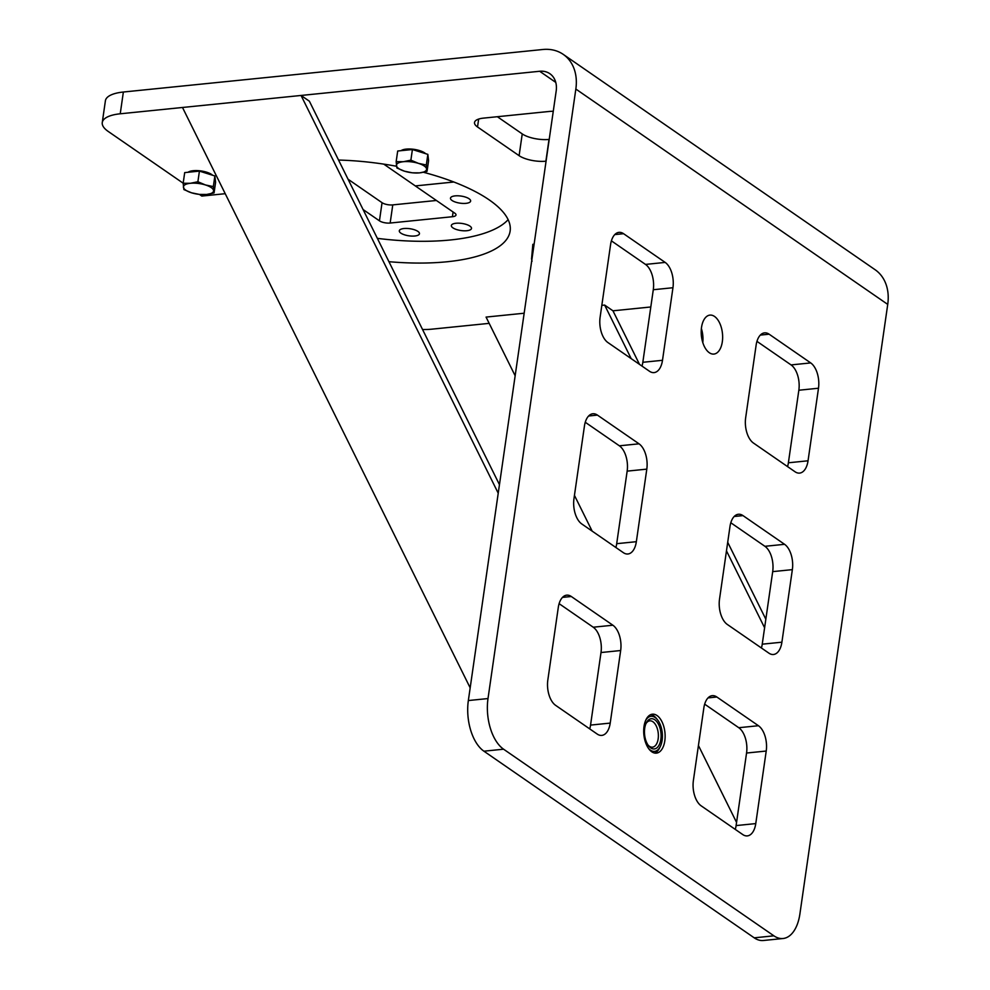 <?xml version="1.0" encoding="UTF-8"?>
<svg xmlns="http://www.w3.org/2000/svg" width="990" height="990" viewBox="0 0 990 990"><rect width="100%" height="100%" fill="white"/><g stroke="black" fill="none" stroke-linecap="round" stroke-linejoin="round"><path stroke-width="1.49" d="M657.026 715.535A19.577 10.593 84.2 0 0 652.435 714.186A19.577 10.593 84.2 0 0 643.698 730.546A19.577 10.593 84.2 0 0 651.804 751.806A19.577 10.593 84.2 0 0 656.382 753.143A19.577 10.593 84.2 0 0 665.132 736.795A19.577 10.593 84.2 0 0 657.026 715.535M714.533 316.454A19.577 10.593 84.2 0 0 709.941 315.105A19.577 10.593 84.2 0 0 701.205 331.464A19.577 10.593 84.2 0 0 709.31 352.725A19.577 10.593 84.2 0 0 713.889 354.074A19.577 10.593 84.2 0 0 722.638 337.714A19.577 10.593 84.2 0 0 714.533 316.454M508.13 219.644A137.053 48.225 8.2 0 1 450.388 239.976A137.053 48.225 8.2 0 1 377.363 238.355M388.946 261.694A137.053 48.225 -171.8 0 0 447.257 261.744A137.053 48.225 -171.8 0 0 510.135 231.041A137.053 48.225 -171.8 0 0 423.386 172.26M396.495 166.258A137.053 48.225 -171.8 0 0 338.555 160.046M799.908 913.906A39.154 21.186 -95.8 0 1 783.065 938.508A39.154 21.186 -95.8 0 1 773.883 935.822L503.576 749.195A39.154 21.186 -95.8 0 1 488.008 698.556L575.846 89.05L887.733 304.4L799.908 913.906M745.668 417.718A19.577 10.593 84.2 0 0 753.452 443.037L795.032 471.76A19.577 10.593 84.2 0 0 799.623 473.096A19.577 10.593 84.2 0 0 808.038 460.796L818.495 388.229A19.577 10.593 84.2 0 0 810.711 362.922L769.131 334.199A19.577 10.593 84.2 0 0 764.54 332.863A19.577 10.593 84.2 0 0 756.125 345.164L745.668 417.718M672.952 287.731A19.577 10.593 84.2 0 0 665.169 262.412L623.576 233.702A19.577 10.593 84.2 0 0 618.998 232.365A19.577 10.593 84.2 0 0 610.57 244.666L600.113 317.221A19.577 10.593 84.2 0 0 607.897 342.54L649.477 371.262A19.577 10.593 84.2 0 0 654.068 372.599A19.577 10.593 84.2 0 0 662.496 360.298L672.952 287.731L653.289 289.724A19.577 10.593 84.2 0 0 645.505 264.417L611.399 240.855M719.52 599.123A19.577 10.593 84.2 0 0 727.304 624.442L768.896 653.152A19.577 10.593 84.2 0 0 773.487 654.489A19.577 10.593 84.2 0 0 781.902 642.188L792.359 569.634A19.577 10.593 84.2 0 0 784.575 544.314L742.995 515.604A19.577 10.593 84.2 0 0 738.404 514.268A19.577 10.593 84.2 0 0 729.976 526.569L719.52 599.123M646.804 469.136A19.577 10.593 84.2 0 0 639.02 443.817L597.44 415.107A19.577 10.593 84.2 0 0 592.849 413.758A19.577 10.593 84.2 0 0 584.434 426.071L573.977 498.626A19.577 10.593 84.2 0 0 581.761 523.945L623.341 552.655A19.577 10.593 84.2 0 0 627.932 553.992A19.577 10.593 84.2 0 0 636.347 541.691L646.804 469.136L627.153 471.129A19.577 10.593 84.2 0 0 619.369 445.809L585.251 422.26M766.223 751.039A19.577 10.593 84.2 0 0 758.439 725.72L716.847 696.997A19.577 10.593 84.2 0 0 712.255 695.661A19.577 10.593 84.2 0 0 703.841 707.961L693.384 780.528A19.577 10.593 84.2 0 0 701.168 805.835L742.748 834.558A19.577 10.593 84.2 0 0 747.339 835.894A19.577 10.593 84.2 0 0 755.766 823.593L766.223 751.039L746.559 753.031A19.577 10.593 84.2 0 0 738.775 727.712L704.67 704.162M597.205 734.06A19.577 10.593 84.2 0 0 601.796 735.397A19.577 10.593 84.2 0 0 610.211 723.096L620.668 650.529A19.577 10.593 84.2 0 0 612.884 625.222L571.304 596.5A19.577 10.593 84.2 0 0 566.713 595.163A19.577 10.593 84.2 0 0 558.286 607.464L547.829 680.019A19.577 10.593 84.2 0 0 555.613 705.338L597.205 734.06M773.883 935.822L754.219 937.827L483.912 751.187L503.576 749.195M754.219 937.827A39.154 21.186 84.2 0 0 763.401 940.5L783.065 938.508M639.503 364.37L612.958 310.81L650.801 306.974M765.839 619.233L727.712 542.31M422.557 329.509A39.154 13.773 8.2 0 0 432.123 329.138L489.171 323.359M887.733 304.4A46.988 35.9 -55.4 0 0 875.111 269.726L563.223 54.363A46.988 35.9 124.6 0 1 575.846 89.05M183.175 183.2L108.257 131.472A39.154 13.773 8.2 0 1 102.267 122.562L105.398 100.794A39.154 13.773 -171.8 0 1 123.366 92.02L542.792 49.5A46.988 35.9 124.6 0 1 563.223 54.363M102.267 122.562A39.154 13.773 8.2 0 1 120.236 113.788L539.661 71.268A23.5 17.944 124.6 0 1 549.871 73.706A23.5 17.944 124.6 0 1 556.182 91.043L468.344 700.549A39.154 21.186 84.2 0 0 483.912 751.187M787.557 466.587A19.577 10.593 84.2 0 0 788.387 462.788L798.843 390.233A19.577 10.593 84.2 0 0 791.06 364.914L756.942 341.352M642.003 366.09A19.577 10.593 84.2 0 0 642.832 362.291L653.289 289.724M761.409 647.992A19.577 10.593 84.2 0 0 762.238 644.181L772.695 571.626A19.577 10.593 84.2 0 0 764.911 546.307L730.806 522.757M615.867 547.495A19.577 10.593 84.2 0 0 616.696 543.683L627.153 471.129M735.273 829.397A19.577 10.593 84.2 0 0 736.102 825.586L746.559 753.031M589.731 728.9A19.577 10.593 84.2 0 0 590.547 725.088L601.004 652.534A19.577 10.593 84.2 0 0 593.22 627.215L559.115 603.665M702.801 342.602A19.577 10.593 84.2 0 0 701.378 328.569M612.958 310.81L604.643 305.069L631.187 358.628M726.474 550.861L764.602 627.771M553.261 111.288A19.577 6.893 -171.8 0 0 549.042 111.474L483.504 118.119A19.577 6.893 -171.8 0 0 474.519 122.513A19.577 6.893 -171.8 0 0 477.514 126.968L519.107 155.678A19.577 6.893 -171.8 0 0 545.886 161.197L546.072 161.172M604.643 305.069L601.821 305.353M524.168 313.224L486.065 317.085L515.146 375.755M225.225 193.694L201.824 196.07L199.435 194.424M736.56 822.418L698.433 745.507M592.168 531.135L574.447 495.371M549.215 139.404L549.017 139.429A19.577 6.893 8.2 0 1 522.237 133.91L497.351 116.721M301.059 95.461L498.23 493.206L470.176 687.852L182.494 107.477L301.059 95.461L309.375 101.203L499.455 484.654M645.95 723.653A13.229 7.153 -95.8 0 1 649.799 720.844A13.229 7.153 -95.8 0 1 652.905 721.747A13.229 7.153 -95.8 0 1 658.375 736.115A13.229 7.153 -95.8 0 1 652.472 747.165A13.229 7.153 -95.8 0 1 649.366 746.262A13.229 7.153 -95.8 0 1 648.128 745.173M650.752 747.908A15.184 8.217 -95.8 0 1 648.685 745.94A15.184 8.217 -95.8 0 1 646.346 722.799A15.184 8.217 -95.8 0 1 654.798 719.767A15.184 8.217 -95.8 0 1 660.837 739.406A15.184 8.217 -95.8 0 1 650.752 747.908M645.727 720.287A17.622 9.529 -95.8 0 1 655.12 717.515A17.622 9.529 -95.8 0 1 657.509 719.792A17.622 9.529 -95.8 0 1 660.231 746.646A17.622 9.529 -95.8 0 1 650.418 750.16A17.622 9.529 -95.8 0 1 648.586 748.527M654.724 753.081A19.577 10.593 84.2 0 0 659.427 748.23L660.231 746.646M657.509 719.792L656.395 718.394A19.577 10.593 84.2 0 0 653.746 715.857A19.577 10.593 84.2 0 0 650.826 714.594M452.9 227.849A10.185 3.576 8.2 0 1 451.341 225.534A10.185 3.576 8.2 0 1 458.853 223.171A10.185 3.576 8.2 0 1 469.941 226.128A10.185 3.576 8.2 0 1 471.5 228.442A10.185 3.576 8.2 0 1 463.988 230.806A10.185 3.576 8.2 0 1 452.9 227.849M452.034 200.475A10.185 3.576 8.2 0 1 450.475 198.161A10.185 3.576 8.2 0 1 457.986 195.797A10.185 3.576 8.2 0 1 469.074 198.755A10.185 3.576 8.2 0 1 470.634 201.069A10.185 3.576 8.2 0 1 463.122 203.433A10.185 3.576 8.2 0 1 452.034 200.475M400.863 233.133A10.185 3.576 8.2 0 1 399.304 230.819A10.185 3.576 8.2 0 1 406.816 228.442A10.185 3.576 8.2 0 1 417.904 231.4A10.185 3.576 8.2 0 1 419.463 233.714A10.185 3.576 8.2 0 1 411.951 236.09A10.185 3.576 8.2 0 1 400.863 233.133M453.853 182.012L415.305 185.922L454.806 213.184A7.833 2.76 8.2 0 1 456.006 214.966A7.833 2.76 8.2 0 1 452.418 216.723L390.159 223.035A7.833 2.76 8.2 0 1 379.442 220.832L363.082 209.534M379.442 220.832L382.053 202.69L348.047 179.215M382.053 202.69A7.833 2.76 -171.8 0 0 392.77 204.893L390.159 223.035M436.392 200.475L392.77 204.893M415.305 185.922L453.816 181.999M383.749 164.117L415.293 185.897M188.026 172.272L188.31 172.087A13.476 4.74 8.2 0 1 193.26 170.701A13.476 4.74 8.2 0 1 212.64 175.255M183.162 183.249L183.893 189.573L191.503 192.79L199.349 194.411L206.588 194.461A15.234 5.358 8.2 0 1 191.503 192.79A15.234 5.358 8.2 0 1 183.422 187.209A15.234 5.358 8.2 0 1 190.414 183.286L183.162 183.249L184.697 172.606L199.423 171.121L214.867 175.96L215.597 182.284L214.063 192.926L213.333 186.59L214.867 175.96M213.333 186.59L205.499 184.969L197.889 181.752L190.414 183.286A15.234 5.358 8.2 0 1 205.499 184.969A15.234 5.358 8.2 0 1 213.58 190.55A15.234 5.358 8.2 0 1 206.588 194.461L214.063 192.926M197.889 181.752L199.423 171.121M401.012 150.678L401.296 150.505A13.476 4.74 8.2 0 1 406.246 149.106A13.476 4.74 8.2 0 1 425.626 153.673M396.161 161.655L396.891 167.978L404.502 171.196L412.335 172.817L419.574 172.866A15.234 5.358 8.2 0 1 404.502 171.196A15.234 5.358 8.2 0 1 396.408 165.615A15.234 5.358 8.2 0 1 403.4 161.704L396.161 161.655L397.695 151.012L412.409 149.527L427.853 154.366L428.583 160.689L427.049 171.332L426.319 164.996L427.853 154.366M426.319 164.996L418.485 163.375L410.875 160.157L403.4 161.704A15.234 5.358 8.2 0 1 418.485 163.375A15.234 5.358 8.2 0 1 426.579 168.956A15.234 5.358 8.2 0 1 419.574 172.866L427.049 171.332M410.875 160.157L412.409 149.527M531.853 259.826A15.234 5.358 8.2 0 1 531.556 258.935L532.843 244.332L534.105 244.208M532.038 261.298L531.556 258.935A15.234 5.358 8.2 0 1 532.236 257.177M468.344 700.549L488.008 698.556M123.366 92.02L120.236 113.788M769.131 334.199L760.32 335.09M810.711 362.922L791.06 364.914M818.495 388.229L798.843 390.233M808.038 460.796L788.387 462.788M665.169 262.412L645.505 264.417M614.765 234.593L623.576 233.702M662.496 360.298L642.832 362.291M742.995 515.604L734.172 516.495M784.575 544.314L764.911 546.307M792.359 569.634L772.695 571.626M781.902 642.188L762.238 644.181M639.02 443.817L619.369 445.809M588.629 415.998L597.44 415.107M636.347 541.691L616.696 543.683M758.439 725.72L738.775 727.712M708.036 697.901L716.847 696.997M755.766 823.593L736.102 825.586M610.211 723.096L590.547 725.088M601.004 652.534L620.668 650.529M571.304 596.5L562.481 597.391M612.884 625.222L593.22 627.215M555.761 82.393L539.661 71.268M545.886 161.197L549.017 139.429M519.107 155.678L522.237 133.91M477.514 126.968L478.653 119.085M452.418 216.723L453.098 212.008"/></g></svg>
